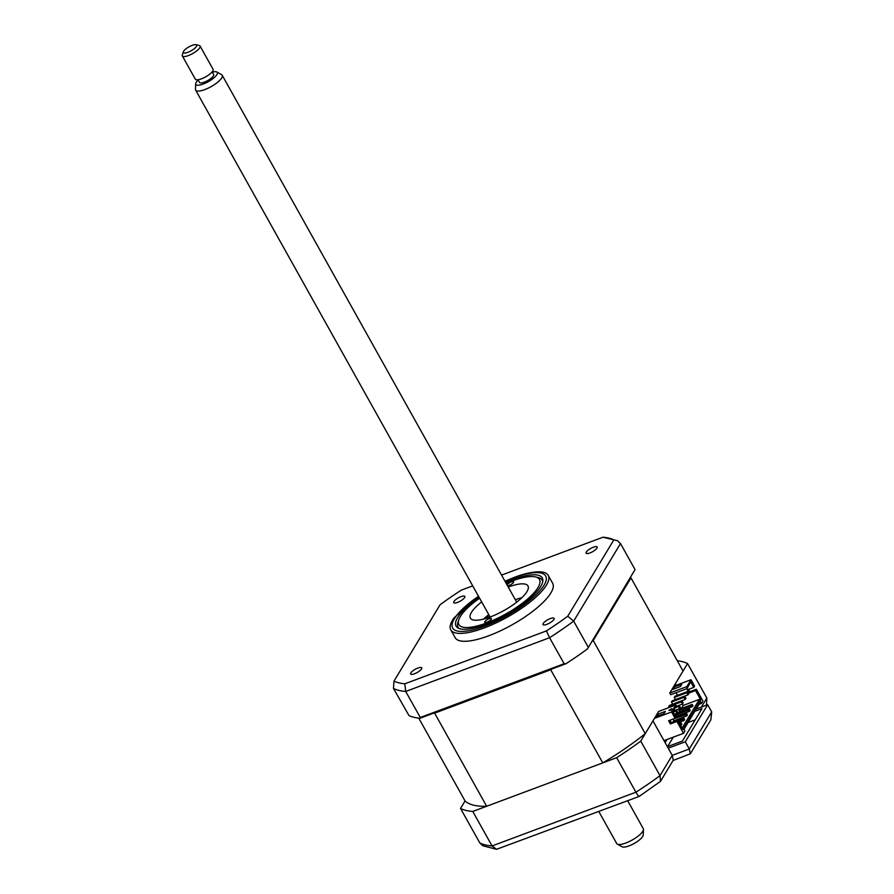 <?xml version="1.0" encoding="UTF-8"?>
<svg xmlns="http://www.w3.org/2000/svg" width="894" height="894" viewBox="0 0 894 894"><rect width="100%" height="100%" fill="white"/><g stroke="black" fill="none" stroke-linecap="round" stroke-linejoin="round"><path stroke-width="1.34" d="M414.436 673.797A6.347 1.877 -29.2 0 0 421.722 667.818A6.347 1.877 -29.2 0 0 417.911 668.041A6.347 1.877 -29.2 0 0 410.637 674.009A6.347 1.877 -29.2 0 0 414.436 673.797M457.538 602.411A6.347 1.877 -29.2 0 0 464.813 596.443A6.347 1.877 -29.2 0 0 461.013 596.656A6.347 1.877 -29.2 0 0 453.739 602.634A6.347 1.877 -29.2 0 0 457.538 602.411M589.906 552.961A6.347 1.877 -29.2 0 0 597.181 546.994A6.347 1.877 -29.2 0 0 593.381 547.206A6.347 1.877 -29.2 0 0 586.106 553.185A6.347 1.877 -29.2 0 0 589.906 552.961M546.815 624.347A6.347 1.877 -29.2 0 0 554.09 618.369A6.347 1.877 -29.2 0 0 550.291 618.581A6.347 1.877 -29.2 0 0 543.004 624.56A6.347 1.877 -29.2 0 0 546.815 624.347M478.402 596.074L454.04 617.877A55.83 16.505 -29.2 0 0 450.766 629.845L455.18 637.735A55.83 16.505 -29.2 0 0 488.616 635.824A55.83 16.505 -29.2 0 0 552.648 583.268L548.234 575.367A55.83 16.505 -29.2 0 0 536.333 571.892C530.053 572.395 522.733 574.205 514.363 577.334L504.987 581.212M450.766 629.845A55.83 16.505 -29.2 0 0 484.202 627.934A55.83 16.505 -29.2 0 0 548.234 575.367M479.117 597.348A49.382 14.595 -29.2 0 0 456.074 626.124A49.382 14.595 -29.2 0 0 485.654 624.437A49.382 14.595 -29.2 0 0 542.289 577.949A49.382 14.595 -29.2 0 0 512.709 579.636A49.382 14.595 -29.2 0 0 505.702 582.486M419.968 718.273L420.269 717.491L564.136 663.739L565.936 663.739L419.968 718.273A137.039 40.498 150.8 0 1 409.005 715.58L393.472 688.447L393.975 681.139L440.072 604.78L393.975 681.139A133.228 39.381 150.8 0 0 404.826 683.798L546.424 630.907A133.228 39.381 150.8 0 0 567.746 616.223L613.843 539.864L617.475 540.714L620.503 543.563L573.657 621.129L567.746 616.223M489.711 616.301L484.436 618.268M635.053 569.59L587.481 648.899L635.053 569.59L620.503 543.563M587.481 648.899A137.039 40.498 150.8 0 1 565.936 663.739M588.207 647.167L573.657 621.129A137.039 40.498 150.8 0 1 549.587 637.713L546.424 630.907M564.136 663.739L549.587 637.713L405.72 691.453L404.826 683.798M440.072 604.78A133.228 39.381 150.8 0 1 461.405 590.096L472.702 585.872M501.568 575.099L603.003 537.205L617.475 540.714M603.003 537.205A133.228 39.381 150.8 0 1 613.843 539.864M420.269 717.491L405.72 691.453A137.039 40.498 150.8 0 1 393.472 688.447M693.778 687.397L694.571 686.078L691.028 679.731L673.942 686.111L669.774 693.018L670.724 694.705L686.95 688.648L690.693 681.899L693.778 687.397L687.262 689.833L689.039 693.006L695.543 690.57L700.751 699.879L682.893 729.47L677.686 720.162L676.881 721.48L670.377 723.916L668.6 720.743L675.115 718.307L675.909 716.988L672.836 711.479L676.21 705.902L675.73 705.053L658.654 711.434L645.244 733.639A127.395 37.649 150.8 0 1 602.757 762.895L486.671 806.265A127.395 37.649 150.8 0 1 465.059 800.957L460.533 808.444A137.039 40.498 -29.2 0 0 472.781 811.45L616.648 757.71A137.039 40.498 -29.2 0 0 640.73 741.126L660.007 775.623L672.232 755.363L668.209 748.177L685.285 741.796L689.308 748.993L711.691 711.915L707.668 704.718L696.236 708.998M616.648 757.71L635.925 792.207A137.039 40.498 -29.2 0 0 660.007 775.623L660.442 781.412L673.271 760.168L672.232 755.363L689.308 748.993L690.347 753.787L710.886 719.771L711.691 711.915M472.781 811.45L492.058 845.947L635.925 792.207C638.126 795.951 639.244 797.202 639.277 795.951M460.533 808.444L479.81 842.941L482.838 845.78L496.55 849.3L492.058 845.947A137.039 40.498 -29.2 0 1 479.81 842.941M660.442 781.412L639.154 796.442L496.55 849.3M676.155 685.273L675.339 683.798L687.564 663.549L706.841 698.046L706.472 705.176M685.285 741.796L707.668 704.718M668.209 748.177L652.955 720.877L640.73 741.126M694.839 711.3L702.014 708.618L682.413 741.081L667.382 746.702M666.958 739.517L665.102 742.601M673.316 737.137L667.594 746.624M688.067 722.531L695.23 719.849M687.564 663.549A137.039 40.498 -29.2 0 0 677.283 660.733M673.059 760.515L690.347 753.787M484.861 621.654A3.811 1.129 -29.2 0 0 484.738 622.313A3.811 1.129 -29.2 0 0 487.8 621.855A3.811 1.129 -29.2 0 0 491.264 619.263A3.811 1.129 -29.2 0 0 491.387 618.603A3.811 1.129 -29.2 0 0 488.314 619.061A3.811 1.129 -29.2 0 0 484.861 621.654M479.597 598.209A46.186 13.656 -29.2 0 0 460.321 616.547A46.186 13.656 -29.2 0 0 458.778 619.777A46.186 13.656 -29.2 0 0 489.756 621.732A46.186 13.656 -29.2 0 0 538.032 587.514A46.186 13.656 -29.2 0 0 535.461 576.921A46.186 13.656 -29.2 0 0 506.183 583.357M535.461 576.921L537.998 577.513A48.22 14.248 150.8 0 1 542.211 580.206A48.22 14.248 150.8 0 1 542.725 581.748M507.501 585.715A3.811 1.129 -29.2 0 0 510.765 584.642A3.811 1.129 -29.2 0 0 513.502 582.419A3.811 1.129 -29.2 0 0 513.625 581.759A3.811 1.129 -29.2 0 0 510.552 582.217A3.811 1.129 -29.2 0 0 507.099 584.81A3.811 1.129 -29.2 0 0 507.043 584.899M508.25 587.056A32.989 9.756 150.8 0 1 527.974 585.939A32.989 9.756 150.8 0 1 526.935 591.672A32.989 9.756 150.8 0 1 496.975 614.122A32.989 9.756 150.8 0 1 470.378 618.134A32.989 9.756 150.8 0 1 471.429 612.401A32.989 9.756 150.8 0 1 481.665 601.908M483.542 619.106A32.989 9.756 150.8 0 1 488.761 614.614M515.346 599.751A32.989 9.756 150.8 0 1 521.906 597.661M459.08 628.493A48.22 14.248 150.8 0 1 458.041 627.253A48.22 14.248 150.8 0 1 457.952 622.246L458.778 619.777M691.61 705.467L692.325 706.729L692.951 705.701L692.235 704.427L691.61 705.467L678.803 710.249L679.429 709.21L692.235 704.427M678.557 713.11L679.518 711.523L678.803 710.249M679.518 711.523L692.325 706.729M688.838 710.071L689.542 711.345L690.168 710.305L689.464 709.031L688.838 710.071L676.02 714.854L676.646 713.814L689.464 709.031M675.775 717.714L676.736 716.128L676.02 714.854M676.736 716.128L689.542 711.345M686.056 714.675L686.76 715.949L687.385 714.909L686.681 713.635L686.056 714.675L673.595 718.877M675.383 717.86L686.681 713.635M673.316 721.793L673.953 720.732L673.249 719.458M673.953 720.732L686.76 715.949M683.273 719.279L683.988 720.553L684.614 719.514L683.899 718.24L683.273 719.279L678.244 721.156M683.608 719.882L678.58 721.76M677.875 720.497L683.899 718.24M680.49 723.883L681.206 725.157L681.831 724.118L681.116 722.844L679.887 724.106M680.837 724.486L680.233 724.71M679.518 723.447L681.116 722.844M681.34 708.506L683.195 705.422L682.435 704.059M678.948 722.43L683.988 720.553M680.602 725.38L681.206 725.157M700.751 699.879L699.421 699.354L682.1 728.051M699.421 699.354L683.195 705.422M677.686 720.162L671.182 722.587L669.874 720.262M670.377 723.916L671.182 722.587M675.115 718.307L671.562 711.959L675.73 705.053M673.171 712.093L675.719 711.132L676.903 713.256L674.355 714.205M676.903 713.256L677.596 712.105L676.412 709.981L673.372 711.121M675.719 711.132L676.412 709.981M675.462 707.668L678.501 706.528L679.686 708.651L673.461 710.976M679.686 708.651L680.379 707.5L679.194 705.377L675.987 706.584M678.501 706.528L679.194 705.377M682.468 704.047L683.161 702.896L681.977 700.773L669.382 705.478L668.69 706.629L681.284 701.924L682.468 704.047L676.02 706.45M668.69 706.629L669.17 707.5M681.284 701.924L681.977 700.773M671.461 702.025L684.066 697.32L685.24 699.443L672.646 704.148L671.461 702.025L672.165 700.874L684.759 696.169L685.944 698.292L685.24 699.443M684.066 697.32L684.759 696.169M674.244 697.421L686.838 692.716L688.022 694.839L675.428 699.544L674.244 697.421L674.936 696.27L687.542 691.565L688.715 693.688L688.022 694.839M686.838 692.716L687.542 691.565M699.041 704.349L701.578 703.399L702.975 701.097L696.348 689.252L689.844 691.677L688.536 689.352M669.774 693.018L686.849 686.637L686.95 688.648M680.368 686.558L672.679 689.43L674.076 687.128L681.753 684.256L680.368 686.558M686.849 686.637L691.028 679.731M674.892 688.604L674.076 687.128M645.244 733.639L593.203 640.517A127.395 37.649 150.8 0 1 591.929 641.546M552.302 668.824A127.395 37.649 150.8 0 1 550.715 669.774L434.629 713.144A127.395 37.649 150.8 0 1 433.601 713.177M602.757 762.895L550.715 669.774M486.671 806.265L434.629 713.144M465.059 800.957L418.772 718.15M630.572 577.535A127.395 37.649 150.8 0 1 630.996 577.926L593.203 640.517M673.942 686.111L683.038 671.036L630.996 577.926M677.54 695.297L676.087 692.705M671.416 709.467L669.975 710.305M668.857 710.384L671.93 708.618L670.958 710.227L668.857 710.384M663.963 713.725L656.274 716.597L657.671 714.295L665.348 711.423L663.963 713.725M671.562 711.959L654.486 718.34M658.487 715.77L657.671 714.295M672.992 711.758L676.21 705.902M690.693 681.899L687.33 687.475M689.844 691.677L689.039 693.006M695.543 690.57L696.348 689.252M676.881 721.48L683.508 733.337L684.893 731.035L683.955 729.336L700.639 701.712L701.578 703.399M663.996 740.623L683.508 733.337M616.67 843.455A15.232 4.504 -29.2 0 0 616.704 843.523A15.232 4.504 -29.2 0 0 617.307 844.104A15.232 4.504 -29.2 0 0 632.192 840.025A15.232 4.504 -29.2 0 0 643.468 829.487A15.232 4.504 -29.2 0 0 643.322 828.738A15.232 4.504 -29.2 0 0 643.289 828.671A15.232 4.504 -29.2 0 0 643.244 828.604M216.817 72.001L221.623 74.694A15.232 4.504 150.8 0 1 222.226 75.275A15.232 4.504 150.8 0 1 222.26 75.342A15.232 4.504 150.8 0 1 211.018 86.696A15.232 4.504 150.8 0 1 195.641 90.126A15.232 4.504 150.8 0 1 195.607 90.059A15.232 4.504 150.8 0 1 195.462 89.311L195.685 83.801A12.292 3.632 -29.2 0 0 195.808 84.405A12.292 3.632 -29.2 0 0 208.157 81.745A12.292 3.632 -29.2 0 0 217.331 72.526A12.292 3.632 -29.2 0 0 216.817 72.001A12.292 3.632 -29.2 0 0 212.325 72.123M198.144 80.047A12.292 3.632 -29.2 0 0 195.685 83.801M197.987 79.767L199.474 82.427A8.124 2.403 -29.2 0 0 199.474 82.427A8.124 2.403 -29.2 0 0 207.676 80.594A8.124 2.403 -29.2 0 0 213.677 74.548A8.124 2.403 -29.2 0 0 213.655 74.504A8.124 2.403 -29.2 0 0 213.632 74.47M195.987 44.7L199.161 45.438A10.147 2.995 150.8 0 1 200.055 46.007A10.147 2.995 150.8 0 1 200.077 46.052A10.147 2.995 150.8 0 1 192.579 53.618A10.147 2.995 150.8 0 1 182.331 55.909A10.147 2.995 150.8 0 1 182.309 55.864A10.147 2.995 150.8 0 1 182.309 54.858L183.348 51.763A7.61 2.246 -29.2 0 0 183.348 52.522A7.61 2.246 -29.2 0 0 190.992 50.869A7.61 2.246 -29.2 0 0 196.669 45.158A7.61 2.246 -29.2 0 0 195.987 44.7A7.61 2.246 -29.2 0 0 188.913 46.879A7.61 2.246 -29.2 0 0 183.348 51.763M195.317 79.141A10.147 2.995 -29.2 0 0 195.339 79.186A10.147 2.995 -29.2 0 0 205.586 76.895A10.147 2.995 -29.2 0 0 213.085 69.33A10.147 2.995 -29.2 0 0 213.063 69.285A10.147 2.995 -29.2 0 0 213.04 69.24M643.468 829.487L643.233 834.996A12.292 3.632 150.8 0 1 634.125 843.5A12.292 3.632 150.8 0 1 622.112 846.797L617.307 844.104M478.525 596.287A53.294 15.746 -29.2 0 0 452.14 626.627A53.294 15.746 -29.2 0 0 484.582 626.213A53.294 15.746 -29.2 0 0 544.01 585.291A53.294 15.746 -29.2 0 0 513.782 577.859A53.294 15.746 -29.2 0 0 505.11 581.435M701.399 707.065L706.841 698.046M542.814 581.268L542.211 580.206M458.633 628.314L458.041 627.253M222.226 75.275L516.687 602.154M627.677 800.733L643.289 828.671M213.655 74.504L212.169 71.844M200.055 46.007L213.063 69.285M182.331 55.909L195.339 79.186M195.641 90.126L490.113 617.016M598.812 811.517L616.704 843.523"/></g></svg>

